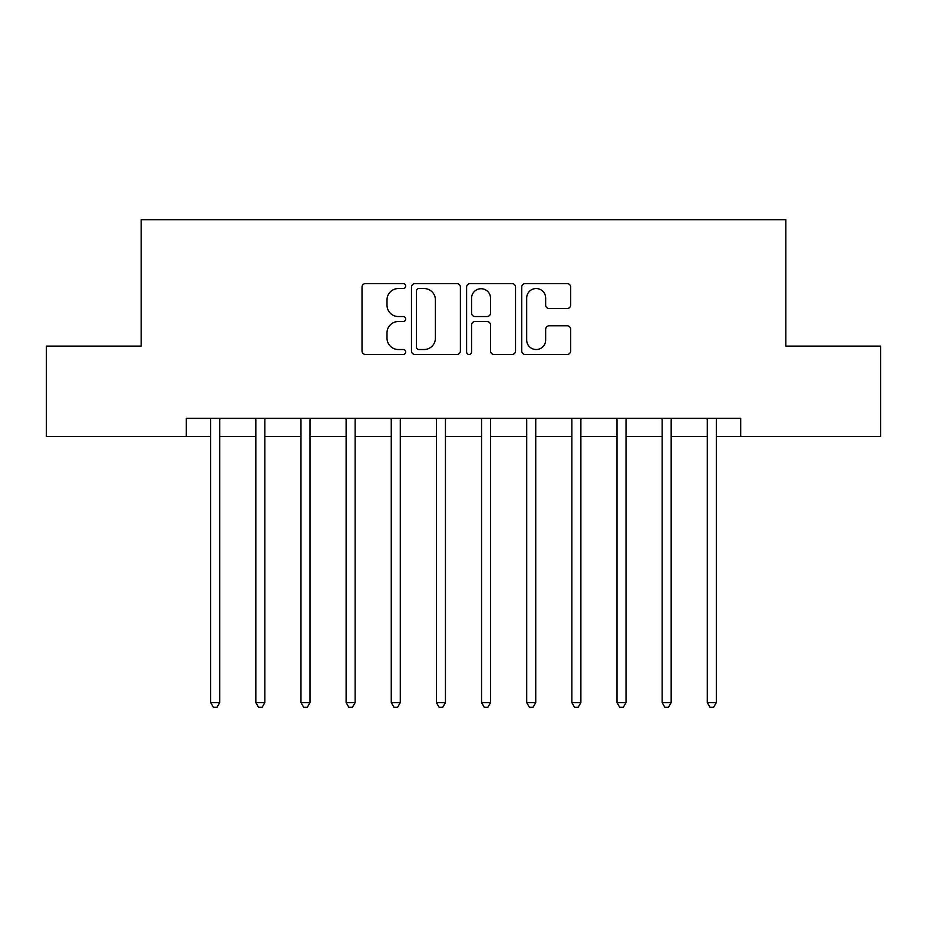 <?xml version="1.0" encoding="UTF-8"?>
<svg xmlns="http://www.w3.org/2000/svg" width="927" height="927" viewBox="0 0 927 927"><rect width="100%" height="100%" fill="white"/><g stroke="black" fill="none" stroke-linecap="round" stroke-linejoin="round"><path stroke-width="1.39" d="M405.713 286.061A2.48 2.48 0 0 0 403.233 283.581L365.562 283.581A3.546 3.546 0 0 0 362.017 287.127L362.017 350.939A3.546 3.546 0 0 0 365.562 354.485L403.233 354.485A2.48 2.48 0 0 0 405.713 352.005A2.48 2.48 0 0 0 403.233 349.525L398.355 349.525A11.344 11.344 0 0 1 387.011 338.181L387.011 332.863A11.344 11.344 0 0 1 398.355 321.518L403.233 321.518A2.48 2.48 0 0 0 405.713 319.027A2.48 2.48 0 0 0 403.233 316.547L398.355 316.547A11.344 11.344 0 0 1 387.011 305.203L387.011 299.885A11.344 11.344 0 0 1 398.355 288.54L403.233 288.54A2.48 2.48 0 0 0 405.713 286.061M567.104 308.575A3.546 3.546 0 0 0 570.65 305.029L570.65 287.127A3.546 3.546 0 0 0 567.104 283.581L525.273 283.581A3.546 3.546 0 0 0 521.727 287.127L521.727 350.939A3.546 3.546 0 0 0 525.273 354.485L567.104 354.485A3.546 3.546 0 0 0 570.65 350.939L570.65 329.317A3.546 3.546 0 0 0 567.104 325.771L549.201 325.771A3.546 3.546 0 0 0 545.655 329.317L545.655 340.035A9.479 9.479 0 0 1 536.177 349.525A9.479 9.479 0 0 1 526.687 340.035L526.687 298.03A9.479 9.479 0 0 1 536.177 288.54A9.479 9.479 0 0 1 545.655 298.03L545.655 305.029A3.546 3.546 0 0 0 549.201 308.575L567.104 308.575M186.304 436.408L46.35 436.408L46.35 346.119L141.159 346.119L141.159 219.711L785.841 219.711L785.841 346.119L880.65 346.119L880.65 436.408L740.696 436.408L740.696 418.355L186.304 418.355L186.304 436.408L210.684 436.408M460.395 287.127A3.546 3.546 0 0 0 456.849 283.581L415.018 283.581A3.546 3.546 0 0 0 411.472 287.127L411.472 350.939A3.546 3.546 0 0 0 415.018 354.485L456.849 354.485A3.546 3.546 0 0 0 460.395 350.939L460.395 287.127M470.151 283.581L511.982 283.581A3.546 3.546 0 0 1 515.528 287.127L515.528 350.939A3.546 3.546 0 0 1 511.982 354.485L494.079 354.485A3.546 3.546 0 0 1 490.534 350.939L490.534 325.064A3.546 3.546 0 0 0 486.988 321.518L475.111 321.518A3.546 3.546 0 0 0 471.565 325.064L471.565 352.005A2.48 2.48 0 0 1 469.085 354.485A2.48 2.48 0 0 1 466.605 352.005L466.605 287.127A3.546 3.546 0 0 1 470.151 283.581M219.711 436.408L255.829 436.408M264.855 436.408L300.974 436.408M310 436.408L346.119 436.408M355.145 436.408L391.264 436.408M400.29 436.408L436.408 436.408M445.447 436.408L481.553 436.408M490.592 436.408L526.71 436.408M535.736 436.408L571.855 436.408M580.881 436.408L617 436.408M626.026 436.408L662.145 436.408M671.171 436.408L707.289 436.408M716.316 436.408L740.696 436.408M418.923 288.54A2.48 2.48 0 0 0 416.443 291.032L416.443 347.034A2.48 2.48 0 0 0 418.923 349.525L424.056 349.525A11.344 11.344 0 0 0 435.4 338.181L435.4 299.885A11.344 11.344 0 0 0 424.056 288.54L418.923 288.54M490.534 298.204A9.479 9.479 0 0 0 481.043 288.726A9.479 9.479 0 0 0 471.565 298.204L471.565 313.002A3.546 3.546 0 0 0 475.111 316.547L486.988 316.547A3.546 3.546 0 0 0 490.534 313.002L490.534 298.204M220.151 418.355L219.977 418.807A3.615 3.615 0 0 0 219.711 420.163L219.711 702.596L210.684 702.596L210.684 420.163A3.615 3.615 0 0 0 210.417 418.807L210.232 418.355M219.711 702.596L216.999 707.289L213.395 707.289L210.684 702.596M265.307 418.355L265.122 418.807A3.615 3.615 0 0 0 264.855 420.163L264.855 702.596L255.829 702.596L255.829 420.163A3.615 3.615 0 0 0 255.562 418.807L255.377 418.355M264.855 702.596L262.144 707.289L258.54 707.289L255.829 702.596M310.452 418.355L310.267 418.807A3.615 3.615 0 0 0 310 420.163L310 702.596L300.974 702.596L300.974 420.163A3.615 3.615 0 0 0 300.707 418.807L300.533 418.355M310 702.596L307.289 707.289L303.685 707.289L300.974 702.596M355.597 418.355L355.412 418.807A3.615 3.615 0 0 0 355.145 420.163L355.145 702.596L346.119 702.596L346.119 420.163A3.615 3.615 0 0 0 345.864 418.807L345.678 418.355M355.145 702.596L352.445 707.289L348.83 707.289L346.119 702.596M400.742 418.355L400.557 418.807A3.615 3.615 0 0 0 400.29 420.163L400.29 702.596L391.264 702.596L391.264 420.163A3.615 3.615 0 0 0 391.009 418.807L390.823 418.355M400.29 702.596L397.59 707.289L393.975 707.289L391.264 702.596M445.887 418.355L445.702 418.807A3.615 3.615 0 0 0 445.447 420.163L445.447 702.596L436.408 702.596L436.408 420.163A3.615 3.615 0 0 0 436.153 418.807L435.968 418.355M445.447 702.596L442.735 707.289L439.12 707.289L436.408 702.596M491.032 418.355L490.846 418.807A3.615 3.615 0 0 0 490.592 420.163L490.592 702.596L481.553 702.596L481.553 420.163A3.615 3.615 0 0 0 481.298 418.807L481.113 418.355M490.592 702.596L487.88 707.289L484.265 707.289L481.553 702.596M536.177 418.355L535.991 418.807A3.615 3.615 0 0 0 535.736 420.163L535.736 702.596L526.71 702.596L526.71 420.163A3.615 3.615 0 0 0 526.443 418.807L526.258 418.355M535.736 702.596L533.025 707.289L529.41 707.289L526.71 702.596M581.322 418.355L581.136 418.807A3.615 3.615 0 0 0 580.881 420.163L580.881 702.596L571.855 702.596L571.855 420.163A3.615 3.615 0 0 0 571.588 418.807L571.403 418.355M580.881 702.596L578.17 707.289L574.555 707.289L571.855 702.596M626.467 418.355L626.293 418.807A3.615 3.615 0 0 0 626.026 420.163L626.026 702.596L617 702.596L617 420.163A3.615 3.615 0 0 0 616.733 418.807L616.548 418.355M626.026 702.596L623.315 707.289L619.711 707.289L617 702.596M671.623 418.355L671.438 418.807A3.615 3.615 0 0 0 671.171 420.163L671.171 702.596L662.145 702.596L662.145 420.163A3.615 3.615 0 0 0 661.878 418.807L661.693 418.355M671.171 702.596L668.46 707.289L664.856 707.289L662.145 702.596M716.768 418.355L716.583 418.807A3.615 3.615 0 0 0 716.316 420.163L716.316 702.596L707.289 702.596L707.289 420.163A3.615 3.615 0 0 0 707.023 418.807L706.849 418.355M716.316 702.596L713.605 707.289L710.001 707.289L707.289 702.596"/></g></svg>

